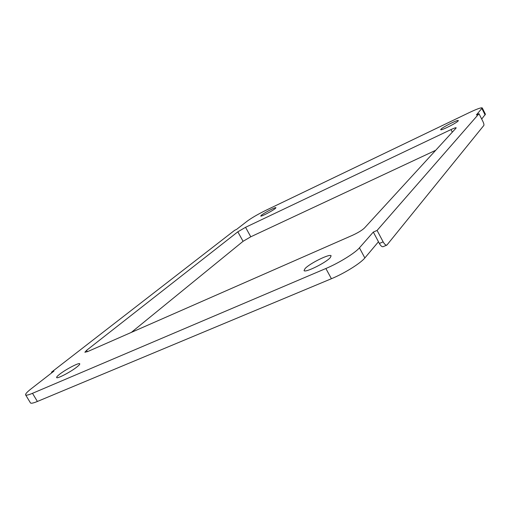 <?xml version="1.0" encoding="UTF-8"?>
<svg xmlns="http://www.w3.org/2000/svg" width="511" height="511" viewBox="0 0 511 511"><rect width="100%" height="100%" fill="white"/><g stroke="black" fill="none" stroke-linecap="round" stroke-linejoin="round"><path stroke-width="0.77" d="M77.161 366.777C79.096 365.218 79.959 364.222 79.761 363.794C79.39 362.235 65.561 369.466 59.417 374.422C57.373 376.051 56.446 377.092 56.638 377.552C56.925 379.175 71.189 371.689 77.161 366.777M305.118 268.518C309.909 263.254 330.419 253.232 331.115 255.851L330.202 257.704C325.743 262.878 304.543 273.251 304.051 270.53L305.118 268.518M458.112 120.998L458.329 120.57C458.22 119.35 442.896 126.984 440.955 129.213L440.699 129.685C440.699 130.957 456.329 123.17 458.112 120.998M261.511 215.131C264.557 212.633 275.889 206.802 275.946 207.715L275.212 208.571C272.267 211.03 260.719 216.971 260.719 216.032L261.511 215.131M51.502 372.187L234.651 230.308L236.606 229.382L247.273 221.103C251.751 217.839 257.806 214.32 265.426 210.551L469.481 112.49C477.05 108.913 481.305 107.393 482.25 107.93L476.354 114.969L478.992 113.71L377.086 230.429L373.311 232.071L378.466 241.767L364.848 257.959C360.6 263.274 344.305 273.43 331.409 278.725L37.392 401.461C33.298 403.147 30.986 403.626 30.456 402.898L25.614 394.869C25.263 393.987 27.121 391.956 31.184 388.782L53.923 371.133L51.502 372.187L51.841 372.749M482.25 107.93L485.424 114.24L481.688 119.044M373.311 232.071L359.437 247.841C355.1 253.015 338.742 263.12 325.871 268.511L32.487 393.317C28.405 395.029 26.112 395.546 25.614 394.869M456.01 128.14L364.509 227.97C362.063 230.289 358.039 232.741 352.437 235.328L87.796 351.517L84.871 352.258L86.589 350.342L237.826 231.822L245.555 227.312L450.996 129.577C454.075 128.133 455.806 127.539 456.182 127.788L456.01 128.14M131.353 332.393L243.076 241.313L250.78 236.791L435.723 150.279M377.086 230.429L383.141 241.85C384.521 244.277 385.767 245.357 386.878 245.095L483.834 125.451C484.134 124.754 483.815 123.394 482.857 121.369L478.992 113.71M378.466 241.767L379.36 243.466L383.141 241.85M386.878 245.095L383.109 246.692C381.992 246.96 380.74 245.88 379.36 243.466M481.943 108.613L485.131 114.949M359.437 247.841L364.848 257.959M325.871 268.511L331.409 278.725M32.487 393.317L37.392 401.461M450.996 129.577L452.318 132.17M245.555 227.312L250.78 236.791M237.826 231.822L243.076 241.313M86.589 350.342L87.387 351.696"/></g></svg>

